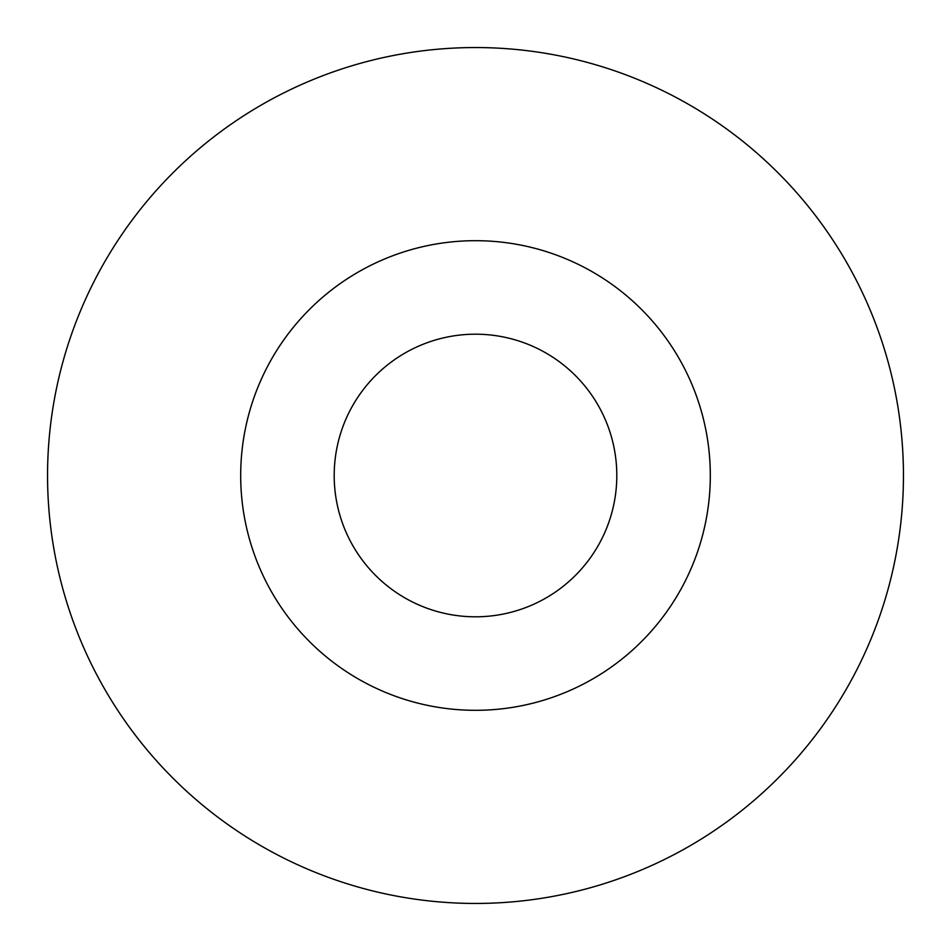 <?xml version="1.0" encoding="UTF-8"?>
<svg xmlns="http://www.w3.org/2000/svg" width="951" height="951" viewBox="0 0 951 951"><rect width="100%" height="100%" fill="white"/><g stroke="black" fill="none" stroke-linecap="round" stroke-linejoin="round"><path stroke-width="1.43" d="M475.5 334.193A141.307 141.307 0 0 1 616.807 475.5A141.307 141.307 0 0 1 475.5 616.807A141.307 141.307 0 0 1 334.193 475.5A141.307 141.307 0 0 1 475.5 334.193M475.5 47.55A427.95 427.95 0 0 1 903.45 475.5A427.95 427.95 0 0 1 475.5 903.45A427.95 427.95 0 0 1 47.55 475.5A427.95 427.95 0 0 1 475.5 47.55M475.5 710.314A234.814 234.814 0 0 1 240.686 475.5A234.814 234.814 0 0 1 475.5 240.686A234.814 234.814 0 0 1 710.314 475.5A234.814 234.814 0 0 1 475.5 710.314"/></g></svg>
